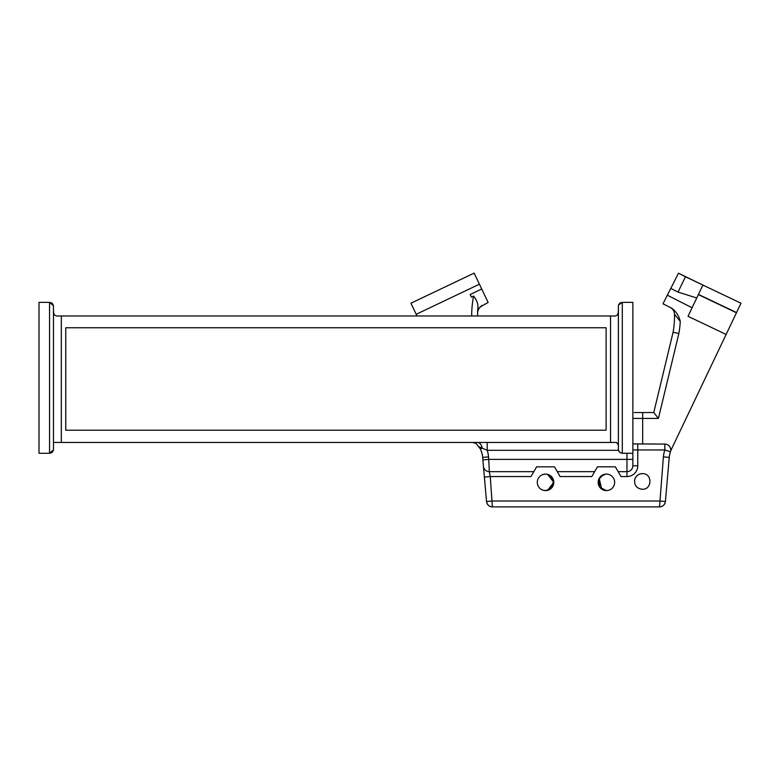 <?xml version="1.0" encoding="UTF-8"?>
<svg xmlns="http://www.w3.org/2000/svg" width="780" height="780" viewBox="0 0 780 780"><rect width="100%" height="100%" fill="white"/><g stroke="black" fill="none" stroke-linecap="round" stroke-linejoin="round"><path stroke-width="1.17" d="M642.35 473.626A7.849 7.8 142 0 1 642.769 473.635C652.665 473.674 652.09 489.791 642.271 489.274C636.841 488.572 634.286 485.491 634.618 480.012A7.849 7.8 142 0 1 642.35 473.626M634.618 480.012C635.671 476.063 638.225 473.928 642.301 473.626L642.769 473.635M666.471 489.274L666.295 491.264M605.056 474.22L599.84 477.37M599.186 478.384L601.692 489.119L606.411 490.601A8.248 8.248 0 0 1 598.163 482.352A8.248 8.248 0 0 1 606.411 474.103L606.411 474.103A8.248 8.248 0 0 1 614.65 482.352A8.248 8.248 0 0 1 606.411 490.601L599.849 487.344L598.65 479.554L602.755 474.962M604.022 474.464L606.411 474.103M543.143 474.464L545.551 474.103A8.248 8.248 0 0 1 553.8 482.352A8.248 8.248 0 0 1 545.551 490.601L543.143 490.24L545.551 490.601A8.248 8.248 0 0 1 537.303 482.352A8.248 8.248 0 0 1 545.551 474.103M547.589 490.337L553.8 482.352L547.589 474.367M550.124 475.488L553.478 480.1M553.712 481.202L550.456 488.982L545.551 490.601M618.384 441.743L618.384 428.99L618.384 445L616.59 442.465L53.479 442.465M618.384 327.395L618.384 428.99M618.628 450.713L620.246 452.673M622.303 453.268L632.863 453.268L632.863 465.767A5.889 5.889 0 0 1 626.964 471.656A5.889 5.889 0 0 0 632.863 465.767L632.863 302.367L622.303 302.367L622.303 453.268C619.934 453.014 618.628 451.708 618.384 449.339L618.384 306.286C618.628 303.917 619.934 302.611 622.303 302.367L618.628 304.912M53.43 305.702L49.55 302.367L39 302.367L39 453.268L49.55 453.268L53.43 449.923M53.479 449.339C53.225 451.708 51.919 453.014 49.55 453.268L49.55 302.367C51.919 302.611 53.225 303.917 53.479 306.286L53.479 449.339M525.769 506.893L523.234 506.893M736.457 312.76L741 303.225L685.474 276.764L678.034 292.081L670.78 288.405L678.493 273.224L702.897 285.07L696.745 297.979L698.353 294.606L736.457 312.76L671.551 448.988A24.541 24.541 0 0 0 669.259 457.402L665.399 501.511A5.889 5.889 0 0 1 659.539 506.893L492.385 506.893A5.889 5.889 0 0 1 486.525 501.511L482.664 457.402A24.541 24.541 0 0 0 480.373 448.988L476.063 443.42L472.641 442.465M644.075 506.893L639.493 506.893M556.969 506.893L547.531 506.893M482.089 305.867L488.124 302.465L482.089 305.867C479.349 307.31 477.857 309.582 477.623 312.683L477.945 307.32A102.414 102.414 0 0 0 477.565 315.978M485.355 488.212L484.38 477.077L490.249 476.56L492.385 506.893C489.07 506.591 487.11 504.796 486.525 501.511L492.385 501.004L659.539 501.004L665.399 501.511C664.813 504.796 662.854 506.591 659.539 506.893L663.39 456.885A30.43 30.43 0 0 1 664.823 449.962L664.823 444.073A5.889 5.889 0 0 1 670.42 451.815A5.889 5.889 0 0 0 664.823 444.073L632.863 443.898M486.476 501.004L486.525 501.511M53.479 310.81L53.761 313.336C54.308 315.442 56.072 316.319 59.066 315.978L612.797 315.978C615.781 316.319 617.555 315.442 618.091 313.336L618.384 310.81L618.384 314.632M702.897 285.07L699.173 292.89M726.131 334.444L688.018 316.29L696.745 297.979L678.034 292.081M678.493 273.224L685.474 276.764M670.78 288.405L667.339 295.201L692.084 307.759M680.267 321.36A97.393 97.393 0 0 1 678.863 333.489L673.091 332.28A91.504 91.504 0 0 0 674.486 314.272L680.267 321.36C678.951 315.764 676.036 311.347 671.531 308.119L662.99 303.79L667.339 295.201M674.486 314.272A7.849 7.849 0 0 0 670.186 307.437M482.108 305.331C478.608 308.149 477.116 310.411 477.643 312.127M485.911 297.814L483.785 293.358M560.108 476.56L557.291 471.656L594.662 471.656L591.825 476.56L560.108 476.56L554.531 466.859L551.996 466.849M482.878 459.898L488.748 459.381L489.304 471.656L533.822 471.656L536.62 466.82L554.531 466.859M591.825 476.56L597.441 466.83L615.371 466.82L618.16 471.656L626.964 471.656L626.964 453.268M483.434 466.274A5.889 5.889 0 0 0 489.304 471.656L490.249 476.56L530.975 476.56L533.822 471.656L530.975 476.56M620.997 476.56L618.16 471.656L620.997 476.56L626.964 476.56L626.964 471.656A5.889 5.889 0 0 0 632.863 465.767L637.767 465.767A10.793 10.793 0 0 1 626.964 476.56M65.744 327.756L65.744 430.199L606.109 430.199L606.109 327.756L65.744 327.756M479.417 284.183L416.198 314.301L410.923 303.225L474.133 273.107L481.718 289.019L470.194 294.508L471.432 297.092L473.558 296.078C476.629 299.764 478.091 303.508 477.945 307.32M487.217 442.465L487.217 450.323L479.398 446.94M477.565 442.465A7.849 4.836 -90 0 1 482.206 448.11L480.373 448.988M678.863 333.489L658.408 418.431L653.767 412.542L652.529 412.542L653.767 412.542L652.529 412.542L653.767 412.542L673.091 332.28M416.198 314.301L416.998 315.978M474.133 273.107L410.923 303.225M634.247 412.542L652.529 412.542M481.718 289.019L488.124 302.465M521.917 506.893L513.493 506.893M572.929 506.893L571.857 506.893M578.155 506.893L575.055 506.893M61.328 315.978L61.328 442.465M610.525 442.465L610.525 315.978M736.554 312.565L698.451 294.411M658.408 418.431L642.671 418.431L642.671 444.073M618.501 450.323L487.217 450.323A30.43 30.43 0 0 1 488.534 456.885L488.748 459.381L632.863 459.381M471.676 315.978A108.303 108.303 0 0 1 473.558 296.078M482.664 457.402L488.534 456.885M632.863 418.431L642.671 418.431L642.671 412.649M637.767 444.083L637.767 449.962L632.863 449.962M670.42 451.815L664.823 449.962L637.767 449.962L637.767 465.767M669.259 457.402L663.39 456.885"/></g></svg>
